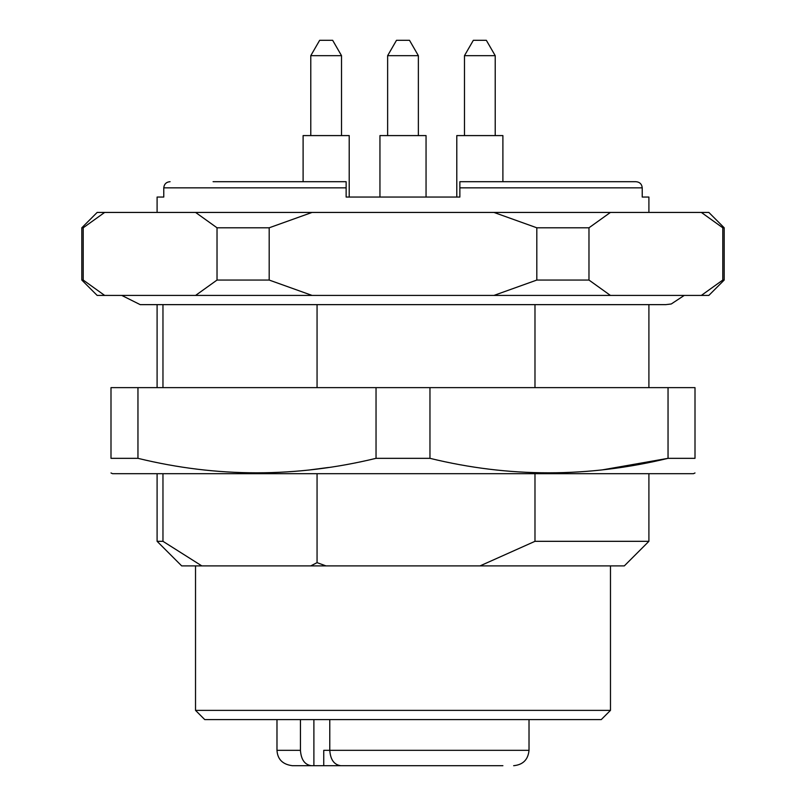 <?xml version="1.0" encoding="UTF-8"?>
<svg xmlns="http://www.w3.org/2000/svg" width="806" height="806" viewBox="0 0 806 806"><rect width="100%" height="100%" fill="white"/><g stroke="black" fill="none" stroke-linecap="round" stroke-linejoin="round"><path stroke-width="1.21" d="M534.983 387.636L534.983 304.638M162.963 304.638L162.963 387.636M162.963 473.696L162.963 541.32L201.832 565.903L480.013 565.903L534.983 541.32L648.901 541.32L648.901 473.696M201.832 565.903L181.693 565.903L157.099 541.32L162.963 541.32M480.013 565.903L624.307 565.903L648.901 541.32M534.983 541.32L534.983 473.696M610.474 710.368L195.526 710.368L204.744 719.597L601.256 719.597L610.474 710.368L610.474 565.903M310.743 565.903L317.06 562.648L325.987 565.903M317.06 562.648L317.06 473.696M317.06 387.636L317.06 304.638M110.996 472.961L112.528 473.696L693.472 473.696L695.004 472.961M137.957 458.332C216.955 477.646 296.316 477.646 376.039 458.332L429.961 458.332C508.959 477.646 588.32 477.646 668.043 458.332L695.004 458.332C695.004 477.646 695.004 477.646 695.004 458.332L695.004 387.636L110.996 387.636L110.996 458.332L137.957 458.332L137.957 387.636M429.961 458.332L429.961 387.636M602.394 469.868L668.043 458.332L668.043 387.636M376.039 458.332L376.039 387.636M110.996 458.332C110.996 477.646 110.996 477.646 110.996 458.332M328.495 467.48L308.97 470.029M464.478 55.664L495.216 55.664L486.34 40.3L473.344 40.3L464.478 55.664L464.478 135.589M387.636 55.664L418.364 55.664L409.498 40.3L396.502 40.3L387.636 55.664L387.636 135.589M310.784 55.664L341.522 55.664L332.656 40.3L319.66 40.3L310.784 55.664L310.784 135.589M459.863 181.693L635.914 181.693L502.894 181.693L502.894 135.589L456.79 135.589L456.79 197.057L459.863 197.057L459.863 181.693L459.863 187.838L642.231 187.838C641.828 184.07 639.712 182.025 635.914 181.693C639.712 182.015 641.818 184.06 642.231 187.838L642.231 197.057L648.901 197.057L648.901 212.431M426.052 197.057L426.052 135.589L426.052 197.057L426.052 135.589L379.948 135.589L379.948 197.057M157.099 212.431L157.099 197.057L163.769 197.057L163.769 187.838C164.172 184.07 166.288 182.025 170.086 181.693C166.288 182.015 164.182 184.06 163.769 187.838L346.137 187.838L346.137 181.693L346.137 197.057L349.21 197.057L349.21 135.589L303.106 135.589L303.106 181.693M346.137 181.693L213.076 181.693M346.137 197.057L459.863 197.057M724.201 227.796L722.791 227.796L722.791 280.055L724.201 280.055L724.201 227.796L708.837 212.431L701.351 212.431L722.791 227.796M83.209 227.796L81.799 227.796L81.799 280.055L83.209 280.055L83.209 227.796L104.649 212.431L97.163 212.431L81.799 227.796M701.351 212.431L104.649 212.431M610.414 212.431L588.974 227.796L536.816 227.796L493.937 212.431M269.184 227.796L217.026 227.796L217.026 280.055L269.184 280.055L269.184 227.796L312.063 212.431M195.586 212.431L217.026 227.796M588.974 227.796L588.974 280.055L536.816 280.055L536.816 227.796M722.791 280.055L701.351 295.419L610.414 295.419L588.974 280.055M724.201 280.055L708.837 295.419L701.351 295.419M217.026 280.055L195.586 295.419L97.163 295.419L81.799 280.055M104.649 295.419L83.209 280.055M536.816 280.055L493.937 295.419L195.586 295.419M312.063 295.419L269.184 280.055M610.414 295.419L493.937 295.419M329.775 719.597L329.775 750.336L323.75 750.336L323.75 765.7L343.225 765.7M502.551 765.7L477.646 765.7M348.736 765.7L357.35 765.7M323.75 765.7L303.106 765.7M313.887 719.597L313.887 765.7L292.346 765.7C282.674 764.441 277.546 759.323 276.982 750.336L300.437 750.336L300.437 719.597M411.977 765.7L420.954 765.7M502.894 765.7L340.817 765.7C334.137 764.834 330.46 759.715 329.775 750.336L529.018 750.336C528.111 759.665 522.993 764.793 513.654 765.7M311.469 765.7C304.809 764.854 301.132 759.736 300.437 750.336M648.901 387.636L648.901 304.638M157.099 387.636L157.099 304.638M157.099 541.32L157.099 473.696M195.526 710.368L195.526 565.903M684.244 295.419L671.257 303.983L665.806 304.638L140.194 304.638L121.756 295.419M495.216 55.664L495.216 135.589M418.364 55.664L418.364 135.589M341.522 55.664L341.522 135.589M276.982 719.597L276.982 750.336M529.018 719.597L529.018 750.336"/></g></svg>
